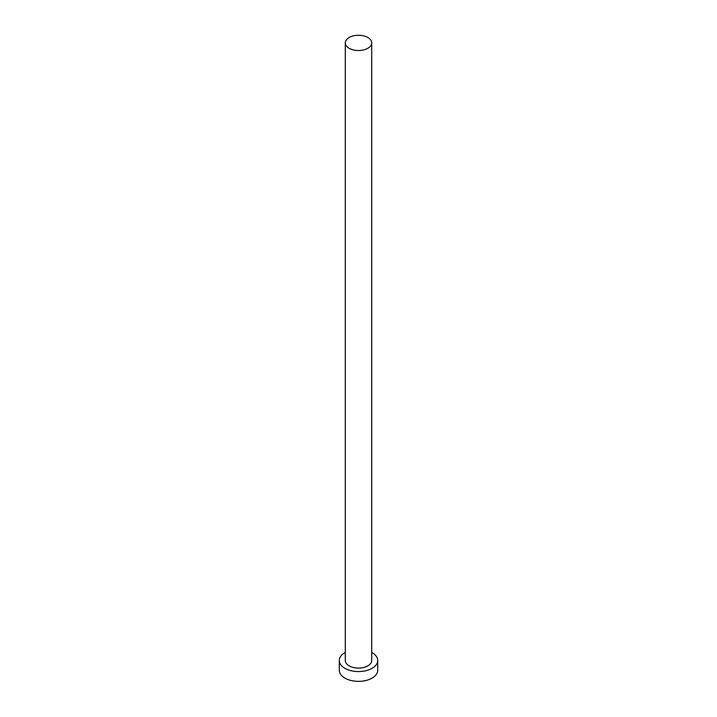 <?xml version="1.0" encoding="UTF-8"?>
<svg xmlns="http://www.w3.org/2000/svg" width="717" height="717" viewBox="0 0 717 717"><rect width="100%" height="100%" fill="white"/><g stroke="black" fill="none" stroke-linecap="round" stroke-linejoin="round"><path stroke-width="1.08" d="M349.161 48.29A13.211 7.627 0 0 0 363.555 49.939A13.211 7.627 0 0 0 371.711 42.895A13.211 7.627 0 0 0 367.839 37.499A13.211 7.627 0 0 0 353.445 35.85A13.211 7.627 0 0 0 345.289 42.895A13.211 7.627 0 0 0 349.161 48.29M345.289 42.895L345.289 660.474A13.211 7.627 0 0 0 349.161 665.86A13.211 7.627 0 0 0 363.555 667.518A13.211 7.627 0 0 0 371.711 660.474L371.711 42.895M345.289 652.416A19.207 11.087 0 0 0 339.293 660.474A19.207 11.087 0 0 0 344.913 668.316A19.207 11.087 0 0 0 365.849 670.718A19.207 11.087 0 0 0 377.707 660.474A19.207 11.087 0 0 0 372.087 652.631A19.207 11.087 0 0 0 371.711 652.416M339.293 660.474L339.293 670.27A19.207 11.087 0 0 0 344.913 678.112A19.207 11.087 0 0 0 365.849 680.523A19.207 11.087 0 0 0 377.707 670.27L377.707 660.474"/></g></svg>
